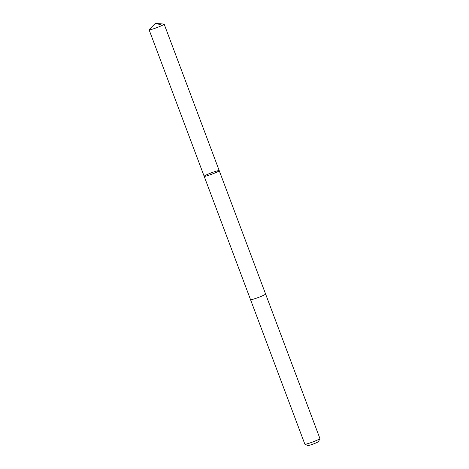 <?xml version="1.0" encoding="UTF-8"?>
<svg xmlns="http://www.w3.org/2000/svg" width="469" height="469" viewBox="0 0 469 469"><rect width="100%" height="100%" fill="white"/><g stroke="black" fill="none" stroke-linecap="round" stroke-linejoin="round"><path stroke-width="0.7" d="M250.522 299.627A8.043 0.715 159.4 0 0 250.528 299.65A8.043 0.715 159.4 0 0 258.308 297.487A8.043 0.715 159.4 0 0 265.589 293.987A8.043 0.715 159.4 0 0 265.577 293.969A8.043 0.715 159.4 0 1 264.739 294.679A8.043 0.715 159.4 0 1 256.391 298.184A8.043 0.715 159.4 0 1 250.528 299.644L204.167 176.297A8.043 0.715 -20.6 0 0 210.03 174.831A8.043 0.715 -20.6 0 0 218.378 171.332A8.043 0.715 -20.6 0 0 219.222 170.64A8.043 0.715 -20.6 0 0 211.443 172.797A8.043 0.715 -20.6 0 0 204.167 176.297A8.043 0.715 -20.6 0 0 210.03 174.831A8.043 0.715 -20.6 0 0 218.378 171.332A8.043 0.715 -20.6 0 0 219.222 170.64L164.15 24.118A8.043 0.715 159.4 0 1 163.306 24.81A8.043 0.715 159.4 0 1 154.952 28.316A8.043 0.715 159.4 0 1 149.089 29.776A8.043 0.715 159.4 0 1 149.183 29.6L155.303 23.45L163.962 24.042A8.043 0.715 159.4 0 1 164.15 24.118M265.589 293.987L319.911 438.503A8.043 0.715 159.4 0 1 319.905 438.579A8.043 0.715 159.4 0 1 312.63 442.009A8.043 0.715 159.4 0 1 304.903 444.213A8.043 0.715 159.4 0 1 304.85 444.166L250.528 299.65M319.905 438.579L318.545 441.54A5.722 0.51 159.4 0 1 313.374 443.979A5.722 0.51 159.4 0 1 307.875 445.55L304.903 444.213M161.008 24.693L155.303 23.45M204.167 176.297L149.089 29.776M265.583 293.987L219.222 170.64"/></g></svg>
